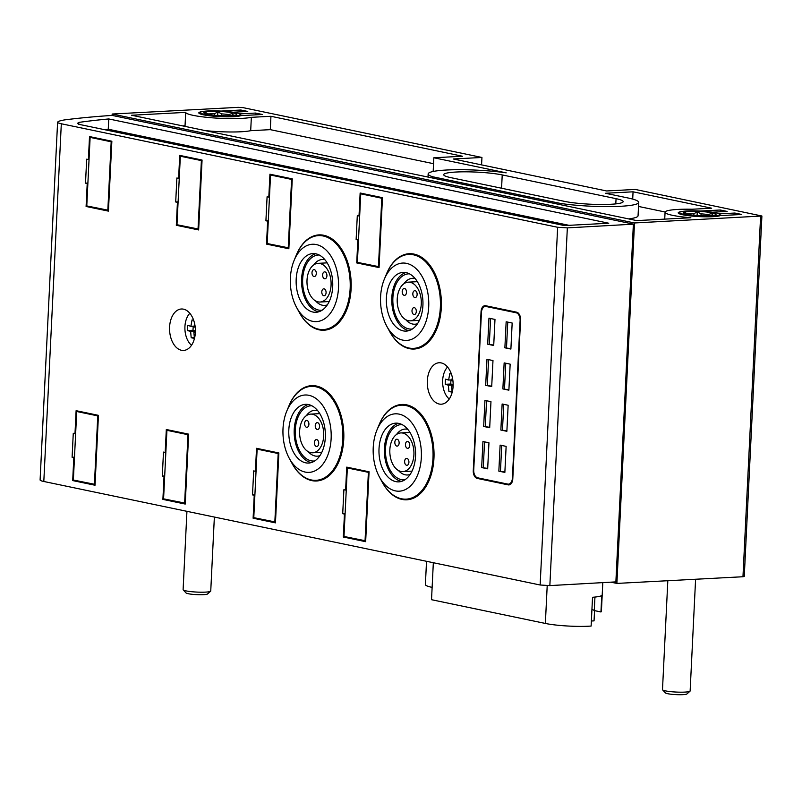<?xml version="1.0" encoding="UTF-8"?>
<svg xmlns="http://www.w3.org/2000/svg" width="802" height="802" viewBox="0 0 802 802"><rect width="100%" height="100%" fill="white"/><g stroke="black" fill="none" stroke-linecap="round" stroke-linejoin="round"><path stroke-width="1.2" d="M214.365 517.049L210.746 591.004A13.835 1.754 -177.2 0 1 210.615 591.224L207.538 593.971A10.867 1.383 -177.2 0 1 203.528 594.673A10.867 1.383 -177.2 0 1 192.67 594.352A10.867 1.383 -177.2 0 1 186.014 592.919L183.207 589.881A13.835 1.754 -177.2 0 1 183.107 589.65L186.936 511.335M210.615 591.224A13.835 1.754 -177.2 0 1 205.523 592.117A13.835 1.754 -177.2 0 1 191.688 591.706A13.835 1.754 -177.2 0 1 183.207 589.881M221.573 115.719L221.663 113.894L217.883 111.899L214.545 113.683A14.356 1.825 2.8 0 0 211.227 113.774A14.356 1.825 2.8 0 0 208.56 113.994L205.382 112.561L205.913 114.726M230.445 115.699A16.431 2.085 -177.2 0 1 214.024 115.207A16.431 2.085 -177.2 0 1 203.959 113.042A16.431 2.085 -177.2 0 1 210.044 111.448A16.431 2.085 -177.2 0 1 228.359 112.15A16.431 2.085 -177.2 0 1 236.5 114.636A16.431 2.085 -177.2 0 1 230.445 115.699M214.545 113.683L214.465 115.257M233.252 115.518L232.72 113.363L228.77 114.586L228.71 115.769M232.61 115.548L232.72 113.363M228.77 114.586A14.356 1.825 2.8 0 0 221.663 113.894M217.703 115.518L217.883 111.899M232.7 116.17A20.06 2.546 -177.2 0 1 210.335 115.318A20.06 2.546 -177.2 0 1 200.39 112.28A20.06 2.546 -177.2 0 1 207.788 110.977A20.06 2.546 -177.2 0 1 227.838 111.578A20.06 2.546 -177.2 0 1 240.129 114.225A20.06 2.546 -177.2 0 1 232.7 116.17M202.545 111.528A21.443 2.727 2.8 0 0 198.806 112.871A21.443 2.727 2.8 0 0 217.312 116.48A21.443 2.727 2.8 0 0 240.881 115.628L262.354 114.496L255.477 113.062L240.149 113.874L240.78 114.927A20.752 2.637 -177.2 0 1 240.941 115.277A20.752 2.637 -177.2 0 1 240.51 115.769M199.858 113.784A20.752 2.637 -177.2 0 1 199.487 113.242A20.752 2.637 -177.2 0 1 199.668 112.922L200.39 112.28M695.595 579.244L690.131 690.983A13.835 1.754 -177.2 0 1 690.011 691.204L686.923 693.951A10.867 1.383 -177.2 0 1 682.913 694.652A10.867 1.383 -177.2 0 1 672.056 694.332A10.867 1.383 -177.2 0 1 665.399 692.898L662.602 689.86A13.835 1.754 -177.2 0 1 662.492 689.63L667.825 580.718M690.011 691.204A13.835 1.754 -177.2 0 1 684.908 692.096A13.835 1.754 -177.2 0 1 671.073 691.685A13.835 1.754 -177.2 0 1 662.602 689.86M700.968 215.698L701.058 213.873L697.269 211.878L693.931 213.663A14.356 1.825 2.8 0 0 690.612 213.753A14.356 1.825 2.8 0 0 687.946 213.974L684.768 212.54L685.299 214.705M709.83 215.678A16.431 2.085 -177.2 0 1 693.409 215.187A16.431 2.085 -177.2 0 1 683.344 213.021A16.431 2.085 -177.2 0 1 689.429 211.427A16.431 2.085 -177.2 0 1 707.745 212.129A16.431 2.085 -177.2 0 1 715.895 214.615A16.431 2.085 -177.2 0 1 709.83 215.678M693.931 213.663L693.85 215.237M712.637 215.497L712.106 213.342L708.156 214.565L708.106 215.748M711.996 215.527L712.106 213.342M708.156 214.565A14.356 1.825 2.8 0 0 701.058 213.873M697.088 215.497L697.269 211.878M712.086 216.149A20.06 2.546 -177.2 0 1 689.72 215.297A20.06 2.546 -177.2 0 1 679.775 212.259A20.06 2.546 -177.2 0 1 687.174 210.956A20.06 2.546 -177.2 0 1 707.224 211.558A20.06 2.546 -177.2 0 1 719.514 214.204A20.06 2.546 -177.2 0 1 712.086 216.149M681.931 211.507A21.443 2.727 2.8 0 0 678.201 212.851A21.443 2.727 2.8 0 0 696.697 216.46A21.443 2.727 2.8 0 0 720.276 215.608L741.74 214.475L734.863 213.041L719.534 213.853L720.166 214.906A20.752 2.637 -177.2 0 1 720.326 215.257A20.752 2.637 -177.2 0 1 719.895 215.748M679.244 213.763A20.752 2.637 -177.2 0 1 678.873 213.222A20.752 2.637 -177.2 0 1 679.053 212.901L679.775 212.259M194.274 337.562L191.187 337.722A33.393 4.241 2.8 0 0 192.711 338.063A33.393 4.241 2.8 0 0 194.405 338.394L193.853 332.098L195.367 332.369M193.663 320.259A33.393 4.241 -177.2 0 1 193.583 320.249A33.393 4.241 -177.2 0 1 192.059 319.908L190.886 326.294L187.768 325.411A33.393 25.814 101.8 0 0 187.568 327.988A33.393 25.814 101.8 0 0 187.518 330.554L190.635 331.427L191.187 337.722M191.518 345.281A18.506 11.499 87 0 1 184.931 326.584A18.506 11.499 87 0 1 189.823 313.291M452.007 391.316L448.919 391.476A33.393 4.241 2.8 0 0 450.453 391.817A33.393 4.241 2.8 0 0 452.138 392.148L451.596 385.852L453.1 386.123M451.396 374.013A33.393 4.241 -177.2 0 1 451.325 374.003A33.393 4.241 -177.2 0 1 449.792 373.662L448.619 380.048L445.511 379.166A33.393 25.814 101.8 0 0 445.3 381.742A33.393 25.814 101.8 0 0 445.25 384.308L448.368 385.181L448.919 391.476M449.25 399.035A18.506 11.499 87 0 1 442.664 380.338A18.506 11.499 87 0 1 447.556 367.045M57.594 122.245L40.1 479.957A16.601 2.105 2.8 0 0 43.809 481.481L540.147 584.999L549.851 585.6L616.096 581.871L633.59 224.159L112.1 115.398A347.928 44.21 2.8 0 0 65.964 119.719A47.037 5.975 2.8 0 0 57.704 122.024A16.601 2.105 2.8 0 0 57.594 122.245A16.601 2.105 2.8 0 0 61.313 123.769L557.641 227.277L567.345 227.888L633.59 224.159M633.359 224.39L615.866 582.102M567.345 227.888L549.851 585.6M557.641 227.277L540.147 584.999M202.064 160.049L179.728 155.387L178.605 178.345L176.881 177.984L175.708 201.974L177.432 202.325L176.31 225.282L198.645 229.943L202.064 160.049M111.859 141.232L89.513 136.571L88.39 159.528L86.676 159.177L85.503 183.157L87.218 183.518L86.095 206.475L108.43 211.126L111.859 141.232M369.07 471.787L346.735 467.125L345.612 490.082L343.888 489.721L342.715 513.711L344.439 514.062L343.316 537.019L365.652 541.681L369.07 471.787M278.865 452.97L256.53 448.308L255.407 471.265L253.683 470.904L252.51 494.894L254.234 495.255L253.111 518.212L275.447 522.864L278.865 452.97M188.65 434.153L166.315 429.501L165.192 452.458L163.478 452.097L162.305 476.077L164.019 476.438L162.896 499.395L185.232 504.057L188.65 434.153M98.445 415.346L76.11 410.684L74.987 433.641L73.273 433.28L72.1 457.27L73.814 457.621L72.691 480.578L95.027 485.24L98.445 415.346M292.269 178.856L269.933 174.204L268.81 197.162L267.086 196.801L265.913 220.781L267.637 221.141L266.515 244.099L288.85 248.76L292.269 178.856M382.474 197.673L360.138 193.011L359.015 215.969L357.301 215.608L356.128 239.597L357.842 239.958L356.72 262.916L379.055 267.567L382.474 197.673M520.568 319.928A6.917 4.301 -93 0 0 516.608 312.178L485.681 305.732A6.917 4.301 -93 0 0 484.979 305.672A6.917 4.301 -93 0 0 481.05 311.687L473.27 470.674A6.917 4.301 -93 0 0 477.23 478.413L508.157 484.869A6.917 4.301 -93 0 0 508.859 484.919A6.917 4.301 -93 0 0 512.789 478.914L520.568 319.928M181.473 350.284A20.752 12.902 87 0 1 169.553 328.71A20.752 12.902 87 0 1 181.382 309.001A20.752 12.902 87 0 1 183.488 309.161A20.752 12.902 87 0 1 195.407 330.725A20.752 12.902 87 0 1 183.578 350.444A20.752 12.902 87 0 1 181.473 350.284M439.205 404.028A20.752 12.902 87 0 1 427.286 382.464A20.752 12.902 87 0 1 439.115 362.755A20.752 12.902 87 0 1 441.22 362.915A20.752 12.902 87 0 1 453.14 384.479A20.752 12.902 87 0 1 441.311 404.198A20.752 12.902 87 0 1 439.205 404.028M296.349 255.006A47.729 29.664 87 0 1 318.955 234.896A47.729 29.664 87 0 1 323.787 235.277A47.729 29.664 87 0 1 351.206 284.87A47.729 29.664 87 0 1 324.008 330.223A47.729 29.664 87 0 1 319.166 329.843A47.729 29.664 87 0 1 299.407 312.61M379.186 424.579A47.729 29.664 87 0 1 401.782 404.469A47.729 29.664 87 0 1 406.624 404.85A47.729 29.664 87 0 1 434.042 454.443A47.729 29.664 87 0 1 406.835 499.796A47.729 29.664 87 0 1 402.002 499.415A47.729 29.664 87 0 1 382.233 482.182M288.981 405.772A47.729 29.664 87 0 1 311.577 385.662A47.729 29.664 87 0 1 316.419 386.033A47.729 29.664 87 0 1 343.837 435.636A47.729 29.664 87 0 1 316.63 480.979A47.729 29.664 87 0 1 311.788 480.609A47.729 29.664 87 0 1 292.028 463.376M386.554 273.823A47.729 29.664 87 0 1 409.16 253.713A47.729 29.664 87 0 1 414.002 254.094A47.729 29.664 87 0 1 441.411 303.687A47.729 29.664 87 0 1 414.213 349.03A47.729 29.664 87 0 1 409.371 348.659A47.729 29.664 87 0 1 389.612 331.427M61.313 123.769L43.809 481.481M112.17 114.024L634.512 222.966L761.9 216.009L635.294 189.442L606.613 190.966L453.26 158.976L481.942 157.463L243.106 107.648L238.254 107.348L112.17 114.024L112.1 115.398M481.942 157.463L481.571 164.881M634.512 222.966L616.888 583.415L742.963 576.738L744.266 576.458L761.9 216.009M611.655 582.332L616.888 583.415M564.387 225.573L608.758 223.227L108.761 118.947A345.852 43.95 2.8 0 0 78.847 122.405A29.744 3.779 2.8 0 0 77.834 123.307A29.744 3.779 2.8 0 0 78.706 124.28L564.387 225.573M569.059 225.332L108.25 129.222A345.852 43.95 2.8 0 0 104.25 129.613M108.761 118.947L108.25 129.222M78.847 122.405L78.756 124.29M564.648 201.392A32.852 4.17 2.8 0 0 601.059 204.49A32.852 4.17 2.8 0 0 623.164 201.633A32.852 4.17 2.8 0 0 616.056 198.665L502.222 174.926A32.852 4.17 2.8 0 0 465.812 171.818A32.852 4.17 2.8 0 0 443.696 174.686A32.852 4.17 2.8 0 0 450.814 177.643L564.648 201.392M712.427 212.209L727.133 211.427L720.256 209.994L700.447 211.046M719.534 213.853A21.443 2.727 2.8 0 0 717.449 213.242M233.041 112.23L247.748 111.448L240.871 110.014L221.061 111.067M240.149 113.874A21.443 2.727 2.8 0 0 238.064 113.262M633.059 191.808L605.46 193.272L628.227 198.024A48.421 6.155 -177.2 0 1 638.713 202.395A48.421 6.155 -177.2 0 1 611.485 206.585A48.421 6.155 -177.2 0 1 560.688 203.467L432.589 176.751A48.421 6.155 -177.2 0 1 428.158 173.924A48.421 6.155 -177.2 0 1 455.386 169.733A48.421 6.155 -177.2 0 1 506.182 172.851L433.842 157.763L462.523 156.24L270.946 116.29L251.347 117.323A34.586 4.391 -177.2 0 1 213.001 117.874A34.586 4.391 -177.2 0 1 185.693 112.38L131.588 115.247L636.748 220.6L690.853 217.733A34.586 4.391 -177.2 0 1 665.069 212.209A34.586 4.391 -177.2 0 1 692.076 209.242L711.665 208.199L633.059 191.808L632.708 199.086M185.693 112.38L185.041 125.744L182.545 125.874M185.041 125.744A34.586 4.391 2.8 0 0 185.733 126.536M205.122 130.586A34.586 4.391 2.8 0 0 250.695 130.686L251.347 117.323M270.946 116.29L270.284 129.653L250.695 130.686M433.551 163.698L270.284 129.653M433.842 157.763L433.19 171.127L434.032 171.297M432.589 176.751L432.529 178.004M560.688 203.467L560.628 204.721M628.658 218.916A48.421 6.155 2.8 0 0 638.061 215.758L638.713 202.395M665.119 211.999L638.512 206.445M255.477 113.062L255.387 114.866M240.871 110.014L240.78 111.819M720.256 209.994L720.176 211.798M734.863 213.041L734.772 214.846M591.375 621.009L594.051 620.868L594.553 610.633M602.793 582.803L601.4 611.345A31.128 3.96 -177.2 0 1 600.949 611.966L601.751 595.515A31.128 3.96 -177.2 0 1 592.528 597.279L591.124 626.061A31.128 3.96 2.8 0 1 545.36 623.445L431.526 599.706L432.128 587.375A31.128 3.96 -177.2 0 1 425.391 584.558L426.524 561.3M591.936 609.48A24.21 3.078 2.8 0 1 594.282 610.573L594.944 597.059M594.282 610.573L600.949 611.966M384.328 279.206L386.464 274.033A47.037 29.233 87 0 1 408.659 254.434A47.037 29.233 87 0 1 413.421 254.805A47.037 29.233 87 0 1 440.438 303.677A47.037 29.233 87 0 1 413.632 348.369A47.037 29.233 87 0 1 408.87 347.998A47.037 29.233 87 0 1 389.501 331.226L386.825 326.304A38.737 24.07 87 0 1 384.328 279.206A38.737 24.07 87 0 1 406.524 263.367A38.737 24.07 87 0 1 428.709 306.765A38.737 24.07 87 0 1 402.774 340.118A38.737 24.07 87 0 1 386.825 326.304M403.226 330.875A29.393 18.276 87 0 1 386.343 300.319A29.393 18.276 87 0 1 403.095 272.389A29.393 18.276 87 0 1 406.073 272.62A29.393 18.276 87 0 1 422.965 303.176A29.393 18.276 87 0 1 406.203 331.106A29.393 18.276 87 0 1 403.226 330.875M408.9 330.635A29.393 18.276 87 0 1 408.639 330.584A29.393 18.276 87 0 1 391.807 302.224A29.393 18.276 87 0 1 405.822 272.57M412.328 329.02A27.669 17.193 87 0 1 408.719 328.87A27.669 17.193 87 0 1 392.83 299.467A27.669 17.193 87 0 1 409.411 273.823M403.927 283.718A22.987 14.286 87 0 1 412.509 278.314A22.987 14.286 87 0 1 414.834 278.495A22.987 14.286 87 0 1 415.115 278.555M417.511 323.707A22.987 14.286 87 0 1 414.935 324.219A22.987 14.286 87 0 1 412.609 324.038A22.987 14.286 87 0 1 405.832 319.747M410.193 282.314A19.368 12.04 -93 0 0 408.228 282.164A19.368 12.04 -93 0 0 397.19 300.56A19.368 12.04 -93 0 0 408.308 320.69A19.368 12.04 -93 0 0 410.273 320.84A19.368 12.04 -93 0 0 421.311 302.444A19.368 12.04 -93 0 0 410.193 282.314M415.145 290.705A3.459 2.145 -93 0 0 414.794 290.675A3.459 2.145 -93 0 0 412.829 293.963A3.459 2.145 -93 0 0 414.814 297.562A3.459 2.145 -93 0 0 415.165 297.582A3.459 2.145 -93 0 0 417.13 294.304A3.459 2.145 -93 0 0 415.145 290.705M414.323 307.667A3.459 2.145 -93 0 0 413.972 307.637A3.459 2.145 -93 0 0 411.997 310.925A3.459 2.145 -93 0 0 413.982 314.514A3.459 2.145 -93 0 0 414.333 314.544A3.459 2.145 -93 0 0 416.308 311.256A3.459 2.145 -93 0 0 414.323 307.667M404.519 288.489A3.459 2.145 -93 0 0 404.168 288.459A3.459 2.145 -93 0 0 402.193 291.748A3.459 2.145 -93 0 0 404.178 295.337A3.459 2.145 -93 0 0 404.529 295.367A3.459 2.145 -93 0 0 406.504 292.078A3.459 2.145 -93 0 0 404.519 288.489M286.745 411.155L288.89 405.982A47.037 29.233 87 0 1 311.076 386.384A47.037 29.233 87 0 1 315.838 386.754A47.037 29.233 87 0 1 342.865 435.626A47.037 29.233 87 0 1 316.048 480.318A47.037 29.233 87 0 1 311.286 479.947A47.037 29.233 87 0 1 291.918 463.165L289.241 458.253A38.737 24.07 87 0 1 286.745 411.155A38.737 24.07 87 0 1 308.95 395.316A38.737 24.07 87 0 1 331.126 438.714A38.737 24.07 87 0 1 305.191 472.067A38.737 24.07 87 0 1 289.241 458.253M305.642 462.814A29.393 18.276 87 0 1 288.76 432.268A29.393 18.276 87 0 1 305.512 404.338A29.393 18.276 87 0 1 308.499 404.569A29.393 18.276 87 0 1 325.381 435.115A29.393 18.276 87 0 1 308.63 463.045A29.393 18.276 87 0 1 305.642 462.814M311.316 462.584A29.393 18.276 87 0 1 311.056 462.533A29.393 18.276 87 0 1 294.224 434.163A29.393 18.276 87 0 1 308.239 404.519M314.755 460.96A27.669 17.193 87 0 1 311.136 460.819A27.669 17.193 87 0 1 295.246 431.416A27.669 17.193 87 0 1 311.828 405.762M306.344 415.667A22.987 14.286 87 0 1 314.925 410.253A22.987 14.286 87 0 1 317.251 410.434A22.987 14.286 87 0 1 317.542 410.504M319.928 455.646A22.987 14.286 87 0 1 317.361 456.168A22.987 14.286 87 0 1 315.026 455.987A22.987 14.286 87 0 1 308.259 451.696M312.61 414.263A19.368 12.04 -93 0 0 310.645 414.113A19.368 12.04 -93 0 0 299.607 432.509A19.368 12.04 -93 0 0 310.735 452.639A19.368 12.04 -93 0 0 312.69 452.789A19.368 12.04 -93 0 0 323.737 434.393A19.368 12.04 -93 0 0 312.61 414.263M317.572 422.654A3.459 2.145 -93 0 0 317.221 422.624A3.459 2.145 -93 0 0 315.246 425.912A3.459 2.145 -93 0 0 317.231 429.501A3.459 2.145 -93 0 0 317.582 429.531A3.459 2.145 -93 0 0 319.557 426.243A3.459 2.145 -93 0 0 317.572 422.654M316.74 439.616A3.459 2.145 -93 0 0 316.389 439.586A3.459 2.145 -93 0 0 314.414 442.874A3.459 2.145 -93 0 0 316.399 446.463A3.459 2.145 -93 0 0 316.75 446.493A3.459 2.145 -93 0 0 318.725 443.205A3.459 2.145 -93 0 0 316.74 439.616M306.935 420.438A3.459 2.145 -93 0 0 306.585 420.408A3.459 2.145 -93 0 0 304.61 423.697A3.459 2.145 -93 0 0 306.605 427.286A3.459 2.145 -93 0 0 306.955 427.316A3.459 2.145 -93 0 0 308.92 424.027A3.459 2.145 -93 0 0 306.935 420.438M376.96 429.972L379.095 424.799A47.037 29.233 87 0 1 401.281 405.19A47.037 29.233 87 0 1 406.053 405.561A47.037 29.233 87 0 1 433.07 454.443A47.037 29.233 87 0 1 406.263 499.135A47.037 29.233 87 0 1 401.491 498.764A47.037 29.233 87 0 1 382.123 481.982L379.456 477.06A38.737 24.07 87 0 1 376.96 429.972A38.737 24.07 87 0 1 399.155 414.133A38.737 24.07 87 0 1 421.331 457.521A38.737 24.07 87 0 1 395.396 490.884A38.737 24.07 87 0 1 379.456 477.06M395.857 481.631A29.393 18.276 87 0 1 378.965 451.085A29.393 18.276 87 0 1 395.727 423.155A29.393 18.276 87 0 1 398.704 423.386A29.393 18.276 87 0 1 415.586 453.932A29.393 18.276 87 0 1 398.835 481.862A29.393 18.276 87 0 1 395.857 481.631M401.521 481.39A29.393 18.276 87 0 1 401.261 481.34A29.393 18.276 87 0 1 384.429 452.98A29.393 18.276 87 0 1 398.444 423.336M404.96 479.776A27.669 17.193 87 0 1 401.351 479.626A27.669 17.193 87 0 1 385.461 450.233A27.669 17.193 87 0 1 402.033 424.579M396.549 434.473A22.987 14.286 87 0 1 405.13 429.07A22.987 14.286 87 0 1 407.466 429.25A22.987 14.286 87 0 1 407.747 429.311M410.133 474.463A22.987 14.286 87 0 1 407.566 474.984A22.987 14.286 87 0 1 405.231 474.804A22.987 14.286 87 0 1 398.464 470.513M402.815 433.08A19.368 12.04 -93 0 0 400.85 432.92A19.368 12.04 -93 0 0 389.812 451.325A19.368 12.04 -93 0 0 400.94 471.456A19.368 12.04 -93 0 0 402.905 471.606A19.368 12.04 -93 0 0 413.942 453.2A19.368 12.04 -93 0 0 402.815 433.08M407.777 441.461A3.459 2.145 -93 0 0 407.426 441.441A3.459 2.145 -93 0 0 405.451 444.729A3.459 2.145 -93 0 0 407.436 448.318A3.459 2.145 -93 0 0 407.787 448.348A3.459 2.145 -93 0 0 409.762 445.06A3.459 2.145 -93 0 0 407.777 441.461M406.945 458.423A3.459 2.145 -93 0 0 406.594 458.393A3.459 2.145 -93 0 0 404.619 461.681A3.459 2.145 -93 0 0 406.614 465.28A3.459 2.145 -93 0 0 406.965 465.3A3.459 2.145 -93 0 0 408.93 462.022A3.459 2.145 -93 0 0 406.945 458.423M397.14 439.245A3.459 2.145 -93 0 0 396.789 439.225A3.459 2.145 -93 0 0 394.825 442.503A3.459 2.145 -93 0 0 396.81 446.102A3.459 2.145 -93 0 0 397.16 446.133A3.459 2.145 -93 0 0 399.135 442.844A3.459 2.145 -93 0 0 397.14 439.245M294.123 260.399L296.259 255.226A47.037 29.233 87 0 1 318.444 235.618A47.037 29.233 87 0 1 323.216 235.988A47.037 29.233 87 0 1 350.233 284.87A47.037 29.233 87 0 1 323.427 329.562A47.037 29.233 87 0 1 318.655 329.191A47.037 29.233 87 0 1 299.286 312.409L296.62 307.487A38.737 24.07 87 0 1 294.123 260.399A38.737 24.07 87 0 1 316.319 244.56A38.737 24.07 87 0 1 338.494 287.948A38.737 24.07 87 0 1 312.569 321.311A38.737 24.07 87 0 1 296.62 307.487M313.021 312.058A29.393 18.276 87 0 1 296.128 281.512A29.393 18.276 87 0 1 312.89 253.572A29.393 18.276 87 0 1 315.868 253.813A29.393 18.276 87 0 1 332.76 284.359A29.393 18.276 87 0 1 315.998 312.289A29.393 18.276 87 0 1 313.021 312.058M318.685 311.818A29.393 18.276 87 0 1 318.434 311.767A29.393 18.276 87 0 1 301.602 283.407A29.393 18.276 87 0 1 315.607 253.763M322.123 310.204A27.669 17.193 87 0 1 318.514 310.053A27.669 17.193 87 0 1 302.625 280.66A27.669 17.193 87 0 1 319.196 255.006M313.722 264.901A22.987 14.286 87 0 1 322.304 259.497A22.987 14.286 87 0 1 324.63 259.678A22.987 14.286 87 0 1 324.91 259.738M327.306 304.89A22.987 14.286 87 0 1 324.73 305.412A22.987 14.286 87 0 1 322.404 305.231A22.987 14.286 87 0 1 315.627 300.94M319.978 263.497A19.368 12.04 -93 0 0 318.023 263.347A19.368 12.04 -93 0 0 306.976 281.753A19.368 12.04 -93 0 0 318.103 301.873A19.368 12.04 -93 0 0 320.068 302.033A19.368 12.04 -93 0 0 331.106 283.627A19.368 12.04 -93 0 0 319.978 263.497M324.94 271.888A3.459 2.145 -93 0 0 324.589 271.868A3.459 2.145 -93 0 0 322.615 275.146A3.459 2.145 -93 0 0 324.609 278.745A3.459 2.145 -93 0 0 324.96 278.775A3.459 2.145 -93 0 0 326.925 275.487A3.459 2.145 -93 0 0 324.94 271.888M324.108 288.85A3.459 2.145 -93 0 0 323.757 288.82A3.459 2.145 -93 0 0 321.792 292.108A3.459 2.145 -93 0 0 323.777 295.707A3.459 2.145 -93 0 0 324.128 295.727A3.459 2.145 -93 0 0 326.093 292.449A3.459 2.145 -93 0 0 324.108 288.85M314.314 269.673A3.459 2.145 -93 0 0 313.963 269.642A3.459 2.145 -93 0 0 311.988 272.931A3.459 2.145 -93 0 0 313.973 276.53A3.459 2.145 -93 0 0 314.324 276.55A3.459 2.145 -93 0 0 316.299 273.271A3.459 2.145 -93 0 0 314.314 269.673M452.94 380.91L451.847 380.719L452.348 377.331M453.12 385.772L451.596 385.852M453.14 384.93L448.368 385.181M450.935 379.917L450.744 384.018L453.14 384.519M450.744 384.018L445.25 384.308M451.947 379.867L448.619 380.048M195.207 327.156L194.114 326.965L194.605 323.577M195.387 332.018L193.853 332.098M195.407 331.176L190.635 331.427M193.202 326.163L193.001 330.264L195.407 330.765M193.001 330.264L187.518 330.554M194.214 326.113L190.886 326.294M477.691 477.822L507.766 484.097A6.917 4.301 -93 0 0 508.468 484.147A6.917 4.301 -93 0 0 512.398 478.132L520.097 320.519A6.917 4.301 -93 0 0 516.137 312.77L486.072 306.504A6.917 4.301 -93 0 0 485.37 306.444A6.917 4.301 -93 0 0 481.441 312.459L473.731 470.072A6.917 4.301 -93 0 0 477.691 477.822A6.917 4.301 -93 0 0 478.854 478.333L509.661 484.759M485.801 305.752A6.917 4.301 -93 0 0 484.478 306.655M508.468 484.147L510.082 484.057A6.917 4.301 -93 0 0 510.984 483.857M517.771 312.69A6.917 4.301 -93 0 0 517.761 312.69L487.696 306.414A6.917 4.301 -93 0 0 486.994 306.364L485.37 306.444M498.844 471.155L504.859 472.408L506.132 446.373L500.117 445.12L498.844 471.155L504.879 471.987M500.859 430.042L506.874 431.296L508.147 405.251L502.132 403.997L500.859 430.042L506.894 430.875M502.874 388.93L508.889 390.183L510.162 364.138L504.147 362.885L502.874 388.93L508.909 389.762M504.879 347.807L510.894 349.06L512.167 323.026L506.152 321.772L504.879 347.807L510.914 348.639M481.661 467.576L487.676 468.829L488.949 442.784L482.944 441.531L481.661 467.576L487.696 468.408M483.676 426.453L489.691 427.717L490.964 401.672L484.949 400.419L483.676 426.453L489.711 427.296M485.691 385.341L491.706 386.594L492.979 360.559L486.964 359.306L485.691 385.341L491.726 386.173M487.696 344.228L493.711 345.482L494.984 319.437L488.969 318.183L487.696 344.228L493.731 345.06M490.573 318.514L489.32 344.138M488.568 359.637L487.315 385.251M486.553 400.749L485.3 426.373M484.538 441.872L483.285 467.486M507.756 322.103L506.503 347.727M505.751 363.216L504.498 388.84M503.736 404.338L502.483 429.952M501.721 445.451L500.468 471.075M359.667 215.939L359.015 215.969M359.366 262.775L356.72 262.916M358.494 239.918L357.842 239.958M358.514 239.467L356.128 239.597M378.444 266.755L381.802 198.224L360.75 193.833L357.401 262.364L379.095 266.715M382.454 198.184L381.802 198.224M363.396 193.693L360.75 193.833M269.462 197.122L268.81 197.162M269.161 243.958L266.515 244.099M268.289 221.111L267.637 221.141M268.309 220.66L265.913 220.781M288.239 247.938L291.587 179.407L270.545 175.016L267.186 243.547L288.89 247.898M292.239 179.377L291.587 179.407M273.191 174.876L270.545 175.016M75.639 433.601L74.987 433.641M75.338 480.438L72.691 480.578M74.466 457.591L73.814 457.621M74.486 457.14L72.1 457.27M94.415 484.418L97.774 415.897L76.721 411.506L73.373 480.027L95.067 484.388M98.425 415.857L97.774 415.897M79.368 411.366L76.721 411.506M165.844 452.418L165.192 452.458M165.543 499.255L162.896 499.395M164.671 476.408L164.019 476.438M164.701 475.957L162.305 476.077M184.63 503.235L187.979 434.704L166.926 430.313L163.578 498.844L185.282 503.195M188.63 434.674L187.979 434.704M169.573 430.173L166.926 430.313M256.059 471.235L255.407 471.265M255.758 518.072L253.111 518.212M254.886 495.215L254.234 495.255M254.906 494.764L252.51 494.894M274.835 522.052L278.184 453.521L257.131 449.13L253.783 517.661L275.487 522.012M278.835 453.481L278.184 453.521M259.788 448.99L257.131 449.13M346.263 490.042L345.612 490.082M345.963 536.879L343.316 537.019M345.091 514.032L344.439 514.062M345.111 513.581L342.715 513.711M365.04 540.859L368.389 472.338L347.346 467.947L343.988 536.468L365.692 540.829M369.04 472.298L368.389 472.338M349.993 467.807L347.346 467.947M89.042 159.498L88.39 159.528M88.741 206.335L86.095 206.475M87.869 183.478L87.218 183.518M87.899 183.026L85.503 183.157M107.829 210.314L111.177 141.784L90.125 137.393L86.776 205.924L108.481 210.274M111.829 141.754L111.177 141.784M92.771 137.252L90.125 137.393M179.257 178.305L178.605 178.345M178.956 225.141L176.31 225.282M178.084 202.294L177.432 202.325M178.104 201.843L175.708 201.974M198.034 229.121L201.382 160.6L180.34 156.21L176.981 224.73L198.685 229.091M202.034 160.56L201.382 160.6M182.986 156.069L180.34 156.21M760.597 216.279L742.963 576.738M432.128 587.375L433.331 562.713M545.36 623.445L547.215 585.44M502.222 174.926L501.571 188.229M616.056 198.665L615.796 203.888M509.551 484.799L508.157 484.869M478.854 478.333L477.23 478.413M517.761 312.69L516.137 312.77M487.696 306.414L486.072 306.504M665.069 212.209L664.728 219.116M428.158 173.924L428.007 177.062M408.659 254.434L414.223 254.134M417.351 281.682L408.228 282.164M419.406 320.359L410.273 320.84M413.632 348.369L419.195 348.078M311.076 386.384L316.64 386.083M319.767 413.621L310.645 414.113M321.823 452.308L312.69 452.789M316.048 480.318L321.622 480.027M401.281 405.19L406.845 404.9M409.982 432.438L400.85 432.92M412.027 471.125L402.905 471.606M406.263 499.135L411.827 498.834M318.444 235.618L324.018 235.327M327.146 262.866L318.023 263.347M329.191 301.542L320.068 302.033M323.427 329.562L328.99 329.261"/></g></svg>
